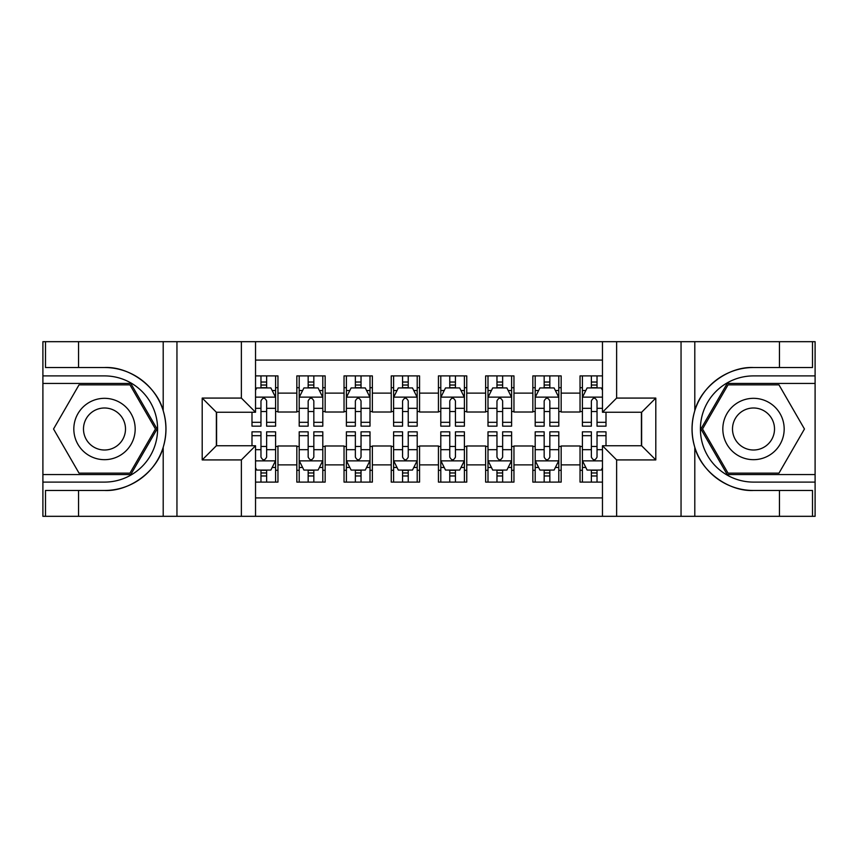 <?xml version="1.0" encoding="UTF-8"?>
<svg xmlns="http://www.w3.org/2000/svg" width="858" height="858" viewBox="0 0 858 858"><rect width="100%" height="100%" fill="white"/><g stroke="black" fill="none" stroke-linecap="round" stroke-linejoin="round"><path stroke-width="1.29" d="M255.534 516.323L602.466 516.323L602.466 445.752L641.634 445.752L641.634 412.248L602.466 412.248L602.466 341.677L255.534 341.677L255.534 412.248L216.366 412.248L216.366 445.752L255.534 445.752L255.534 516.323L78.539 516.323L78.539 490.476L104.494 490.476C129.311 491.731 157.035 471.332 163.202 447.265C166.806 435.103 166.806 422.93 163.202 410.735C157.035 386.668 129.311 366.269 104.494 367.524L78.539 367.524L78.539 341.677L42.9 341.677L42.9 474.549L130.791 474.549L157.089 429L130.791 383.451L42.9 383.451M602.466 375.901L580.04 375.901L580.04 393.125L561.164 393.125L561.164 412.012L580.04 412.012L580.04 393.125M561.164 393.125L561.164 375.901L532.839 375.901L532.839 393.125L513.963 393.125L513.963 412.012L532.839 412.012L532.839 393.125M513.963 393.125L513.963 375.901L485.639 375.901L485.639 393.125L466.763 393.125L466.763 412.012L485.639 412.012L485.639 393.125M466.763 393.125L466.763 375.901L438.438 375.901L438.438 393.125L419.562 393.125L419.562 412.012L438.438 412.012L438.438 393.125M419.562 393.125L419.562 375.901L391.237 375.901L391.237 393.125L372.361 393.125L372.361 412.012L391.237 412.012L391.237 393.125M372.361 393.125L372.361 375.901L344.037 375.901L344.037 393.125L325.161 393.125L325.161 412.012L344.037 412.012L344.037 393.125M325.161 393.125L325.161 375.901L296.836 375.901L296.836 412.012L277.96 412.012L277.96 375.901L255.534 375.901M255.534 482.099L277.96 482.099L277.96 445.988L296.836 445.988L296.836 482.099L325.161 482.099L325.161 445.988L344.037 445.988L344.037 464.875L325.161 464.875M344.037 464.875L344.037 482.099L372.361 482.099L372.361 445.988L391.237 445.988L391.237 464.875L372.361 464.875M391.237 464.875L391.237 482.099L419.562 482.099L419.562 445.988L438.438 445.988L438.438 464.875L419.562 464.875M438.438 464.875L438.438 482.099L466.763 482.099L466.763 445.988L485.639 445.988L485.639 464.875L466.763 464.875M485.639 464.875L485.639 482.099L513.963 482.099L513.963 445.988L532.839 445.988L532.839 464.875L513.963 464.875M532.839 464.875L532.839 482.099L561.164 482.099L561.164 445.988L580.04 445.988L580.04 464.875L561.164 464.875M602.466 360.092L255.534 360.092M255.534 497.908L602.466 497.908M580.04 464.875L580.04 482.099L602.466 482.099M216.602 412.248L216.602 445.752M641.398 445.752L641.398 412.248M260.971 387.698L266.634 387.698M275.6 387.698L277.96 387.698M260.971 411.54L266.634 411.54M275.6 411.54L277.96 411.54M260.971 446.46L266.634 446.46M275.6 446.46L277.96 446.46M260.971 470.302L266.634 470.302M275.6 470.302L277.96 470.302M296.836 411.54L299.195 411.54M308.161 411.54L313.835 411.54M322.801 411.54L325.161 411.54M296.836 387.698L299.195 387.698M308.161 387.698L313.835 387.698M322.801 387.698L325.161 387.698M296.836 446.46L299.195 446.46M308.161 446.46L313.835 446.46M322.801 446.46L325.161 446.46M296.836 470.302L299.195 470.302M308.161 470.302L313.835 470.302M322.801 470.302L325.161 470.302M344.037 446.46L346.396 446.46M355.362 446.46L361.036 446.46M370.002 446.46L372.361 446.46M344.037 470.302L346.396 470.302M355.362 470.302L361.036 470.302M370.002 470.302L372.361 470.302M344.037 387.698L346.396 387.698M355.362 387.698L361.036 387.698M370.002 387.698L372.361 387.698M344.037 411.54L346.396 411.54M355.362 411.54L361.036 411.54M370.002 411.54L372.361 411.54M391.237 446.46L393.597 446.46M402.563 446.46L408.236 446.46M417.202 446.46L419.562 446.46M391.237 470.302L393.597 470.302M402.563 470.302L408.236 470.302M417.202 470.302L419.562 470.302M391.237 387.698L393.597 387.698M402.563 387.698L408.236 387.698M417.202 387.698L419.562 387.698M391.237 411.54L393.597 411.54M402.563 411.54L408.236 411.54M417.202 411.54L419.562 411.54M438.438 446.46L440.798 446.46M449.764 446.46L455.437 446.46M464.403 446.46L466.763 446.46M438.438 470.302L440.798 470.302M449.764 470.302L455.437 470.302M464.403 470.302L466.763 470.302M438.438 387.698L440.798 387.698M449.764 387.698L455.437 387.698M464.403 387.698L466.763 387.698M438.438 411.54L440.798 411.54M449.764 411.54L455.437 411.54M464.403 411.54L466.763 411.54M485.639 446.46L487.998 446.46M496.964 446.46L502.638 446.46M511.604 446.46L513.963 446.46M485.639 470.302L487.998 470.302M496.964 470.302L502.638 470.302M511.604 470.302L513.963 470.302M485.639 387.698L487.998 387.698M496.964 387.698L502.638 387.698M511.604 387.698L513.963 387.698M485.639 411.54L487.998 411.54M496.964 411.54L502.638 411.54M511.604 411.54L513.963 411.54M532.839 446.46L535.199 446.46M544.165 446.46L549.839 446.46M558.805 446.46L561.164 446.46M532.839 470.302L535.199 470.302M544.165 470.302L549.839 470.302M558.805 470.302L561.164 470.302M532.839 387.698L535.199 387.698M544.165 387.698L549.839 387.698M558.805 387.698L561.164 387.698M532.839 411.54L535.199 411.54M544.165 411.54L549.839 411.54M558.805 411.54L561.164 411.54M580.04 446.46L582.4 446.46M591.366 446.46L597.029 446.46M580.04 470.302L582.4 470.302M591.366 470.302L597.029 470.302M580.04 387.698L582.4 387.698M591.366 387.698L597.029 387.698M580.04 411.54L582.4 411.54M591.366 411.54L597.029 411.54M266.634 382.035L260.971 382.035M251.995 422.318L251.995 426.169L260.971 426.169L260.971 422.318L251.995 422.318L251.995 412.248M272.179 390.529L275.6 390.529L275.6 426.169L266.634 426.169L266.634 400.911C264.747 397.275 262.859 397.275 260.971 400.911L260.971 422.318M275.6 390.529L275.6 375.901M275.6 397.372L270.881 387.934L256.714 387.934L255.534 390.293M260.971 387.934L260.971 375.901M266.634 375.901L266.634 387.934M260.971 475.965L266.634 475.965M255.534 467.707L256.714 470.066L270.881 470.066L275.6 460.628L275.6 431.831L266.634 431.831L266.634 435.682L275.6 435.682M275.6 460.628L275.6 482.099M251.995 445.752L251.995 431.831L260.971 431.831L260.971 457.089C262.848 460.725 264.736 460.725 266.634 457.089L266.634 435.682M266.634 470.066L266.634 482.099M260.971 482.099L260.971 470.066M119.841 402.434A30.684 30.684 0 0 0 77.928 413.663A30.684 30.684 0 0 0 89.157 455.566A30.684 30.684 0 0 0 131.07 444.337A30.684 30.684 0 0 0 119.841 402.434M114.993 410.81A21 21 0 0 0 86.304 418.5A21 21 0 0 0 93.994 447.19A21 21 0 0 0 122.683 439.5A21 21 0 0 0 114.993 410.81M129.976 473.133L79.022 473.133L53.539 429L79.022 384.867L129.976 384.867L155.459 429L129.976 473.133M768.843 402.434A30.684 30.684 0 0 0 726.93 413.663A30.684 30.684 0 0 0 738.159 455.566A30.684 30.684 0 0 0 780.072 444.337A30.684 30.684 0 0 0 768.843 402.434M764.006 410.81A21 21 0 0 0 735.317 418.5A21 21 0 0 0 743.007 447.19A21 21 0 0 0 771.696 439.5A21 21 0 0 0 764.006 410.81M778.978 473.133L728.024 473.133L702.541 429L728.024 384.867L778.978 384.867L804.461 429L778.978 473.133M241.377 516.323L241.377 459.92L202.198 459.92L202.198 398.08L241.377 398.08L241.377 341.677L176.952 341.677L176.952 516.323M163.202 410.735L163.202 341.677L78.539 341.677M78.539 516.323L42.9 516.323L42.9 474.549M42.9 482.099L104.494 482.099A53.099 53.099 0 0 0 157.593 429A53.099 53.099 0 0 0 104.494 375.901L42.9 375.901M104.494 490.476A61.476 61.476 0 0 0 165.98 429A61.476 61.476 0 0 0 104.494 367.524M163.202 341.677L176.952 341.677M241.377 341.677L255.534 341.677M78.539 490.476L45.495 490.476L45.495 516.323M78.539 367.524L45.495 367.524L45.495 341.677M241.377 459.92L255.534 445.752M202.198 459.92L216.366 445.752M202.198 398.08L216.366 412.248M241.377 398.08L255.534 412.248M602.466 341.677L779.461 341.677L779.461 367.524L753.506 367.524C728.689 366.269 700.965 386.668 694.798 410.735C691.194 422.897 691.194 435.07 694.798 447.265C700.965 471.332 728.689 491.731 753.506 490.476L779.461 490.476L779.461 516.323L815.1 516.323L815.1 383.451L727.209 383.451L700.911 429L727.209 474.549L815.1 474.549M616.623 341.677L616.623 398.08L655.802 398.08L655.802 459.92L616.623 459.92L616.623 516.323L681.048 516.323L681.048 341.677M694.798 447.265L694.798 516.323L779.461 516.323M779.461 341.677L815.1 341.677L815.1 383.451M815.1 375.901L753.506 375.901A53.099 53.099 0 0 0 700.407 429A53.099 53.099 0 0 0 753.506 482.099L815.1 482.099M753.506 367.524A61.476 61.476 0 0 0 692.02 429A61.476 61.476 0 0 0 753.506 490.476M694.798 516.323L681.048 516.323M616.623 516.323L602.466 516.323M779.461 367.524L812.505 367.524L812.505 341.677M779.461 490.476L812.505 490.476L812.505 516.323M616.623 398.08L602.466 412.248M655.802 398.08L641.634 412.248M655.802 459.92L641.634 445.752M616.623 459.92L602.466 445.752M313.835 382.035L308.161 382.035M322.801 422.318L313.835 422.318L313.835 426.169L322.801 426.169L322.801 397.372L318.082 387.934L303.914 387.934L299.195 397.372L299.195 426.169L308.161 426.169L308.161 422.318L299.195 422.318M299.195 397.372L299.195 375.901M322.801 397.372L322.801 375.901M308.161 387.934L308.161 375.901M313.835 375.901L313.835 387.934M313.835 422.318L313.835 400.911C311.947 397.275 310.06 397.275 308.161 400.911L308.161 422.318M361.036 382.035L355.362 382.035M370.002 422.318L361.036 422.318L361.036 426.169L370.002 426.169L370.002 397.372L365.283 387.934L351.115 387.934L346.396 397.372L346.396 426.169L355.362 426.169L355.362 422.318L346.396 422.318M346.396 397.372L346.396 375.901M370.002 397.372L370.002 375.901M355.362 387.934L355.362 375.901M361.036 375.901L361.036 387.934M361.036 422.318L361.036 400.911C359.148 397.275 357.26 397.275 355.362 400.911L355.362 422.318M408.236 382.035L402.563 382.035M417.202 422.318L408.236 422.318L408.236 426.169L417.202 426.169L417.202 397.372L412.484 387.934L398.316 387.934L393.597 397.372L393.597 426.169L402.563 426.169L402.563 422.318L393.597 422.318M393.597 397.372L393.597 375.901M417.202 397.372L417.202 375.901M402.563 387.934L402.563 375.901M408.236 375.901L408.236 387.934M408.236 422.318L408.236 400.911C406.349 397.275 404.461 397.275 402.563 400.911L402.563 422.318M455.437 382.035L449.764 382.035M464.403 422.318L455.437 422.318L455.437 426.169L464.403 426.169L464.403 397.372L459.684 387.934L445.516 387.934L440.798 397.372L440.798 426.169L449.764 426.169L449.764 422.318L440.798 422.318M440.798 397.372L440.798 375.901M464.403 397.372L464.403 375.901M449.764 387.934L449.764 375.901M455.437 375.901L455.437 387.934M455.437 422.318L455.437 400.911C453.55 397.275 451.662 397.275 449.764 400.911L449.764 422.318M308.161 475.965L313.835 475.965M299.195 435.682L308.161 435.682L308.161 431.831L299.195 431.831L299.195 460.628L303.914 470.066L318.082 470.066L322.801 460.628L322.801 431.831L313.835 431.831L313.835 435.682L322.801 435.682M322.801 460.628L322.801 482.099M299.195 460.628L299.195 482.099M313.835 470.066L313.835 482.099M308.161 482.099L308.161 470.066M308.161 435.682L308.161 457.089C310.049 460.725 311.937 460.725 313.835 457.089L313.835 435.682M355.362 475.965L361.036 475.965M346.396 435.682L355.362 435.682L355.362 431.831L346.396 431.831L346.396 460.628L351.115 470.066L365.283 470.066L370.002 460.628L370.002 431.831L361.036 431.831L361.036 435.682L370.002 435.682M370.002 460.628L370.002 482.099M346.396 460.628L346.396 482.099M361.036 470.066L361.036 482.099M355.362 482.099L355.362 470.066M355.362 435.682L355.362 457.089C357.25 460.725 359.137 460.725 361.036 457.089L361.036 435.682M402.563 475.965L408.236 475.965M393.597 435.682L402.563 435.682L402.563 431.831L393.597 431.831L393.597 460.628L398.316 470.066L412.484 470.066L417.202 460.628L417.202 431.831L408.236 431.831L408.236 435.682L417.202 435.682M417.202 460.628L417.202 482.099M393.597 460.628L393.597 482.099M408.236 470.066L408.236 482.099M402.563 482.099L402.563 470.066M402.563 435.682L402.563 457.089C404.45 460.725 406.338 460.725 408.236 457.089L408.236 435.682M449.764 475.965L455.437 475.965M440.798 435.682L449.764 435.682L449.764 431.831L440.798 431.831L440.798 460.628L445.516 470.066L459.684 470.066L464.403 460.628L464.403 431.831L455.437 431.831L455.437 435.682L464.403 435.682M464.403 460.628L464.403 482.099M440.798 460.628L440.798 482.099M455.437 470.066L455.437 482.099M449.764 482.099L449.764 470.066M449.764 435.682L449.764 457.089C451.651 460.725 453.539 460.725 455.437 457.089L455.437 435.682M502.638 382.035L496.964 382.035M511.604 422.318L502.638 422.318L502.638 426.169L511.604 426.169L511.604 397.372L506.885 387.934L492.717 387.934L487.998 397.372L487.998 426.169L496.964 426.169L496.964 422.318L487.998 422.318M487.998 397.372L487.998 375.901M511.604 397.372L511.604 375.901M496.964 387.934L496.964 375.901M502.638 375.901L502.638 387.934M502.638 422.318L502.638 400.911C500.75 397.275 498.863 397.275 496.964 400.911L496.964 422.318M496.964 475.965L502.638 475.965M487.998 435.682L496.964 435.682L496.964 431.831L487.998 431.831L487.998 460.628L492.717 470.066L506.885 470.066L511.604 460.628L511.604 431.831L502.638 431.831L502.638 435.682L511.604 435.682M511.604 460.628L511.604 482.099M487.998 460.628L487.998 482.099M502.638 470.066L502.638 482.099M496.964 482.099L496.964 470.066M496.964 435.682L496.964 457.089C498.852 460.725 500.74 460.725 502.638 457.089L502.638 435.682M549.839 382.035L544.165 382.035M558.805 422.318L549.839 422.318L549.839 426.169L558.805 426.169L558.805 397.372L554.086 387.934L539.918 387.934L535.199 397.372L535.199 426.169L544.165 426.169L544.165 422.318L535.199 422.318M535.199 397.372L535.199 375.901M558.805 397.372L558.805 375.901M544.165 387.934L544.165 375.901M549.839 375.901L549.839 387.934M549.839 422.318L549.839 400.911C547.951 397.275 546.063 397.275 544.165 400.911L544.165 422.318M544.165 475.965L549.839 475.965M535.199 435.682L544.165 435.682L544.165 431.831L535.199 431.831L535.199 460.628L539.918 470.066L554.086 470.066L558.805 460.628L558.805 431.831L549.839 431.831L549.839 435.682L558.805 435.682M558.805 460.628L558.805 482.099M535.199 460.628L535.199 482.099M549.839 470.066L549.839 482.099M544.165 482.099L544.165 470.066M544.165 435.682L544.165 457.089C546.053 460.725 547.94 460.725 549.839 457.089L549.839 435.682M597.029 382.035L591.366 382.035M602.466 390.293L601.286 387.934L587.119 387.934L582.4 397.372L582.4 426.169L591.366 426.169L591.366 422.318L582.4 422.318M582.4 397.372L582.4 375.901M606.005 412.248L606.005 426.169L597.029 426.169L597.029 400.911C595.152 397.275 593.264 397.275 591.366 400.911L591.366 422.318M591.366 387.934L591.366 375.901M597.029 375.901L597.029 387.934M591.366 475.965L597.029 475.965M606.005 435.682L606.005 431.831L597.029 431.831L597.029 435.682L606.005 435.682L606.005 445.752M585.821 467.471L582.4 467.471L582.4 431.831L591.366 431.831L591.366 457.089C593.253 460.725 595.141 460.725 597.029 457.089L597.029 435.682M582.4 467.471L582.4 482.099M582.4 460.628L587.119 470.066L601.286 470.066L602.466 467.707M597.029 470.066L597.029 482.099M591.366 482.099L591.366 470.066M296.836 464.875L277.96 464.875M296.836 393.125L277.96 393.125M275.482 397.136L255.534 397.136M275.6 422.318L266.634 422.318M260.971 408.311L255.534 408.311M275.6 408.311L266.634 408.311M266.634 385.038L260.971 385.038M255.534 460.864L275.482 460.864M275.6 467.471L272.179 467.471M251.995 435.682L260.971 435.682M266.634 449.689L275.6 449.689M255.534 449.689L260.971 449.689M260.971 472.962L266.634 472.962M163.202 516.323L163.202 447.265M694.798 341.677L694.798 410.735M322.683 397.136L299.313 397.136M299.195 390.529L302.617 390.529M319.38 390.529L322.801 390.529M308.161 408.311L299.195 408.311M322.801 408.311L313.835 408.311M313.835 385.038L308.161 385.038M369.884 397.136L346.514 397.136M346.396 390.529L349.817 390.529M366.581 390.529L370.002 390.529M355.362 408.311L346.396 408.311M370.002 408.311L361.036 408.311M361.036 385.038L355.362 385.038M417.085 397.136L393.715 397.136M393.597 390.529L397.018 390.529M413.781 390.529L417.202 390.529M402.563 408.311L393.597 408.311M417.202 408.311L408.236 408.311M408.236 385.038L402.563 385.038M464.285 397.136L440.915 397.136M440.798 390.529L444.219 390.529M460.982 390.529L464.403 390.529M449.764 408.311L440.798 408.311M464.403 408.311L455.437 408.311M455.437 385.038L449.764 385.038M299.313 460.864L322.683 460.864M322.801 467.471L319.38 467.471M302.617 467.471L299.195 467.471M313.835 449.689L322.801 449.689M299.195 449.689L308.161 449.689M308.161 472.962L313.835 472.962M346.514 460.864L369.884 460.864M370.002 467.471L366.581 467.471M349.817 467.471L346.396 467.471M361.036 449.689L370.002 449.689M346.396 449.689L355.362 449.689M355.362 472.962L361.036 472.962M393.715 460.864L417.085 460.864M417.202 467.471L413.781 467.471M397.018 467.471L393.597 467.471M408.236 449.689L417.202 449.689M393.597 449.689L402.563 449.689M402.563 472.962L408.236 472.962M440.915 460.864L464.285 460.864M464.403 467.471L460.982 467.471M444.219 467.471L440.798 467.471M455.437 449.689L464.403 449.689M440.798 449.689L449.764 449.689M449.764 472.962L455.437 472.962M511.486 397.136L488.116 397.136M487.998 390.529L491.419 390.529M508.183 390.529L511.604 390.529M496.964 408.311L487.998 408.311M511.604 408.311L502.638 408.311M502.638 385.038L496.964 385.038M488.116 460.864L511.486 460.864M511.604 467.471L508.183 467.471M491.419 467.471L487.998 467.471M502.638 449.689L511.604 449.689M487.998 449.689L496.964 449.689M496.964 472.962L502.638 472.962M558.687 397.136L535.317 397.136M535.199 390.529L538.62 390.529M555.383 390.529L558.805 390.529M544.165 408.311L535.199 408.311M558.805 408.311L549.839 408.311M549.839 385.038L544.165 385.038M535.317 460.864L558.687 460.864M558.805 467.471L555.383 467.471M538.62 467.471L535.199 467.471M549.839 449.689L558.805 449.689M535.199 449.689L544.165 449.689M544.165 472.962L549.839 472.962M602.466 397.136L582.518 397.136M582.4 390.529L585.821 390.529M606.005 422.318L597.029 422.318M591.366 408.311L582.4 408.311M602.466 408.311L597.029 408.311M597.029 385.038L591.366 385.038M582.518 460.864L602.466 460.864M582.4 435.682L591.366 435.682M597.029 449.689L602.466 449.689M582.4 449.689L591.366 449.689M591.366 472.962L597.029 472.962"/></g></svg>
